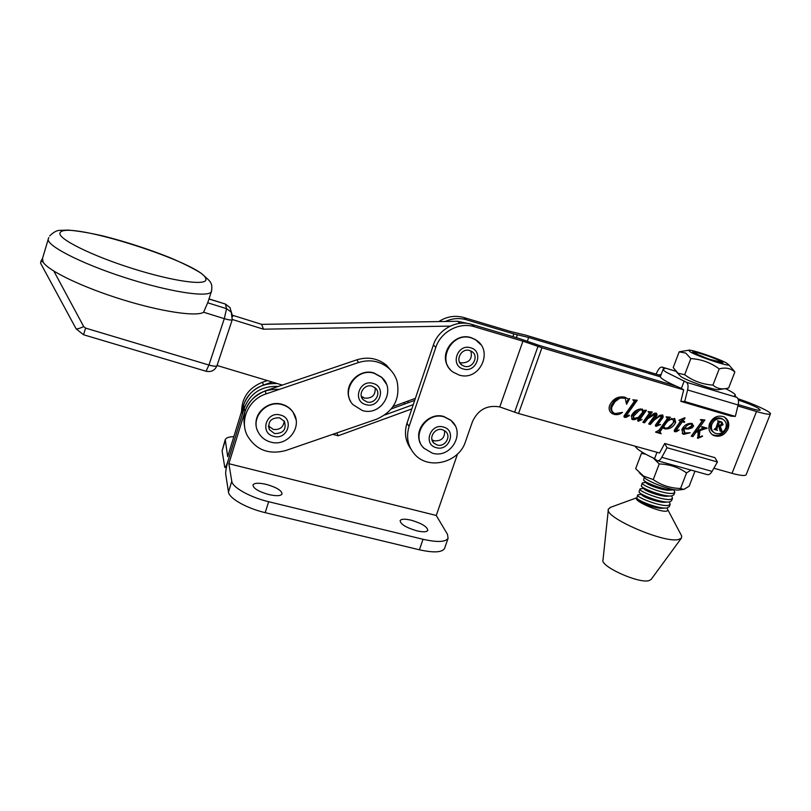 <?xml version="1.0" encoding="UTF-8"?>
<svg xmlns="http://www.w3.org/2000/svg" width="811" height="811" viewBox="0 0 811 811"><rect width="100%" height="100%" fill="white"/><g stroke="black" fill="none" stroke-linecap="round" stroke-linejoin="round"><path stroke-width="1.22" d="M277.291 383.562C260.716 382.934 249.443 390.142 243.493 405.165L227.698 456.684L225.245 439.603C226.127 437.768 228.996 436.784 233.842 436.653M225.093 441.042L222.092 450.865L224.799 467.43C225.529 467.572 226.685 465.149 228.276 460.161L244.212 408.227C250.224 393.061 261.598 385.793 278.335 386.431C261.598 385.793 250.224 393.061 244.212 408.227L228.276 460.161C226.401 466.599 225.529 471.232 225.681 474.06L228.469 492.034C228.966 498.278 246.656 508.335 265.197 512.653L419.409 549.797C433.54 552.909 441.894 552.504 444.499 548.581L444.702 548.003M222.092 450.865L225.093 440.089M391.358 408.866L414.705 400.37M384.89 414.948L413.275 404.608L384.89 414.948M228.864 463.699L231.784 481.268C232.331 487.36 250.092 497.336 268.664 501.715L423.038 539.295C437.17 542.458 445.523 542.123 448.088 538.322L447.479 534.317L436.257 515.472L228.864 463.699L244.952 411.339C251.035 396.021 262.531 388.692 279.44 389.361M457.516 454.028L436.257 515.472M411.157 520.186C404.993 518.776 401.323 518.898 400.137 520.581C400.441 524.17 406.017 527.596 416.864 530.84C423.007 532.229 426.647 532.097 427.792 530.435C427.448 526.815 421.902 523.389 411.157 520.186M266.312 484.39C258.922 482.717 254.482 482.89 253.002 484.887C253.083 488.303 258.354 491.527 268.806 494.558C276.196 496.2 280.606 496.028 282.025 494.041C281.904 490.604 276.663 487.391 266.312 484.39M332.723 434.331L338.187 435.771L411.826 408.916M338.187 435.771L336.859 432.912M372.067 386.158C364.392 383.633 357.479 394.258 363.216 399.722L366.907 401.911C374.733 404.456 381.586 393.457 375.483 388.104L372.067 386.158M361.341 396.275L364.666 398.13C372.117 398.536 375.615 395.099 375.169 387.82M676.161 386.137L538.697 345.243L519.851 338.714L471.627 324.349L474.323 326.711L522.933 341.167L541.941 347.757L683.683 389.878L680.834 401.354L684.727 401.506L687.596 389.949C688.427 386.107 688.083 383.562 686.562 382.326L666.196 372.198C663.834 370.698 662.84 369.654 663.195 369.076L664.706 368.62L662.587 367.292L675.735 371.245M655.987 374.114L657.711 370.82C659.323 367.93 660.884 366.724 662.394 367.19L662.587 367.292M660.894 375.179L659.86 374.51L659.515 375.169M683.683 389.878L681.382 388.388C673.11 384.921 667.108 381.981 663.398 379.599C661.056 378.068 660.073 376.993 660.448 376.375L663.124 369.269M725.49 388.641C732.505 392.068 735.79 394.349 735.344 395.464L734.35 395.88L736.854 397.38C738.507 398.637 738.933 401.171 738.132 404.983L735.324 416.408L731.157 416.165L680.834 401.354M681.382 388.388L684.251 380.876M684.727 401.506L735.324 416.408M442.471 429.708C434.889 427.255 428.076 438.082 433.966 443.181L437.241 445.016C444.935 447.469 451.697 436.359 445.523 431.361L442.471 429.708M431.989 439.785L434.301 440.849C441.589 441.164 445.016 437.768 444.58 430.641M279.511 417.797C270.894 417.736 267.539 421.7 269.445 429.678L274.564 433.581C283.384 433.54 286.668 429.465 284.418 421.365L279.511 417.797M268.471 425.937L273.317 429.424C279.805 430.073 283.434 427.275 284.205 421.041M682.872 489.509L679.294 489.905C674.975 491.294 654.629 484.593 645.809 478.875L639.19 472.62M645.759 454.231L641.481 453.319L635.662 468.667L643.589 476.108L653.24 479.575C661.289 485.231 670.373 488.202 680.51 488.506L683.926 489.398L689.147 486.174L694.986 471.181M690.972 470.066L686.562 472.914C678.523 467.248 669.41 464.257 659.221 463.953L653.179 457.972M686.562 472.914L680.51 488.506M659.221 463.953L653.24 479.575M242.256 414.614C242.59 400.482 249.636 390.628 263.382 385.063L272.273 382.052M241.556 411.491C241.911 397.481 248.896 387.729 262.5 382.224L267.366 380.582M718.242 421.507L717.482 420.696L721.932 422.095L723.067 424.721L720.209 426.262L722.277 431.756L720.056 431.107L718.84 426.201L717.948 425.937L716.711 429.556L717.471 430.357L714.085 429.384L715.829 428.137L718.364 421.203L719.499 421.953L718.09 425.572L721.678 424.427L720.938 422.136L719.499 421.953M719.245 421.203L718.364 421.203M721.212 430.773L719.935 430.631M719.144 425.836L719.783 428.613L721.658 431.067M721.618 421.953L721.678 424.437M716.377 429.485L715.069 429.222M715.566 428.735L716.894 429.84M718.84 426.201L716.965 425.228M725.733 428.198C727.001 424.143 725.997 421.142 722.713 419.186C718.049 417.695 714.461 419.358 711.926 424.183C710.679 428.167 711.642 431.148 714.826 433.125C719.509 434.716 723.148 433.084 725.733 428.198M717.096 424.913L718.09 425.572M716.336 429.587L717.471 430.357M719.489 421.274L720.584 422.004M721.131 430.976L722.277 431.756M716.954 425.268L717.948 425.937M721.922 423.96L723.067 424.721M719.6 425.856L720.209 426.262M715.586 428.786L716.711 429.556M722.814 419.236L721.557 418.435C716.914 416.945 713.325 418.608 710.801 423.423C709.564 427.346 710.497 430.296 713.589 432.293M711.977 434.443L712.332 434.635C718.566 436.784 723.412 434.605 726.869 428.107C728.41 423.545 727.558 419.845 724.314 416.996M728.025 428.867C729.728 423.443 728.369 419.429 723.97 416.824C717.765 414.857 712.981 417.087 709.615 423.514C707.962 428.816 709.24 432.78 713.457 435.416C719.712 437.565 724.568 435.385 728.025 428.867M700.765 419.561L704.901 419.956L696.69 431.361L702.458 428.472L702.884 427.995L701.566 427.062L701.89 426.627L707.141 428.147L699.923 430.6L699.234 436.713L699.579 437.23L702.255 435.852L702.539 436.308L697.825 438.305L698.139 431.422L695.919 432.435L692.888 436.642L691.236 436.176L701.789 421.477L701.627 420.23L700.288 419.966L700.765 419.561M684.545 417.817L685.072 417.969L682.832 421.102L684.666 421.639L684.383 422.369L682.355 421.781L676.121 430.489L679.192 429.982L676.374 431.705L674.681 431.665L674.286 430.266L680.449 421.223L678.908 420.28L684.545 417.817M648.06 411.582L652.247 411.978L648.536 417.391L654.7 413.144L656.555 413.265L657.092 415.05L653.96 419.622L660.083 415.222L662.78 415.06L663.195 417.077L657.67 424.822L660.59 424.477L656.079 426.373L655.45 425.086L660.975 417.442L660.955 416.124L659.536 416.347L654.284 419.997L650.371 424.467L648.688 423.991L654.953 415.161L654.73 414.33L647.827 418.638L644.563 422.805L642.87 422.318L649.358 413.174L648.06 411.582M632.894 399.793L637.243 400.239L626.214 415.79L626.457 416.367L629.062 415.029L629.377 415.567L626.305 417.31L624.46 417.29L623.994 416.023L634.303 401.415L632.894 399.793M746.191 474.597L746.12 474.79C745.045 476.077 740.342 475.591 732.019 473.33L713.852 468.231M656.981 452.305L654.568 458.62L657.174 460.668C658.684 461.145 660.225 460.03 661.786 457.333L667.007 447.743L664.726 443.465L659.536 453.014L518.543 413.519L541.941 347.757M737.878 405.987L756.511 411.522C764.854 413.955 769.487 414.745 770.399 413.894C770.693 413.357 769.639 412.383 767.226 410.954C760.282 407.071 750.53 402.996 737.98 398.728M629.711 398.596L626.548 404.263L625.21 398.201L620.03 398.029L614.981 401.709L612.133 406.423C611.099 409.251 611.687 411.451 613.897 413.032L615.194 413.569L622.473 412.383C619.817 414.512 616.989 415.161 613.988 414.32L612.163 413.559C609.314 411.684 608.463 408.967 609.629 405.409C612.883 398.819 617.901 396.062 624.693 397.137L628.16 398.971L629.711 398.596M644.461 410.265L646.438 410.295L639.615 419.895L639.757 420.412L642.109 419.54L638.287 421.274L637.76 419.956L639.372 417.381L634.922 419.601L632.58 419.642L631.262 416.013C632.854 412.718 635.358 410.478 638.774 409.281L642.525 409.21L643.478 411.643L644.461 410.265M666.125 416.813L670.332 417.219L668.345 419.997L674.691 418.527L675.705 422.389C673.282 427.133 669.673 429.293 664.868 428.887L662.891 427.63L659.961 431.878L661.168 433.763L655.592 432.172L659.161 430.033L666.581 419.652L667.362 418.415L666.125 416.813M688.367 429.07L684.433 428.847L684.038 429.86L684.991 432.983L690.161 432.75L683.805 434.311L683.024 434.007L681.869 429.577C684.099 425.096 687.464 423.068 691.976 423.484L693.638 426.039L692.087 427.863L688.367 429.07L687.282 428.299L683.359 428.076L684.433 428.847M668.842 417.067L667.291 419.246L668.345 419.997M656.646 424.376L657.67 424.822M698.778 430.317L698.129 435.923L699.234 436.713M700.714 429.343L701.495 429.891M699.204 430.094L699.923 430.6M639.332 420.098L637.649 420.574M637.71 420.838L638.287 421.274M410.701 448.676C405.348 441.062 404.111 432.587 406.99 423.251L409.099 426.434C405.905 437.119 407.811 446.455 414.826 454.444C428.715 470.37 459.056 462.594 465.473 441.66L472.407 421.791C477.973 409.697 487.097 404.75 499.769 406.929L518.543 413.519M662.263 414.897L661.3 417.837L656.646 424.052M697.49 430.955L698.139 431.422M696.213 431.026L694.824 431.655L695.919 432.435M644.917 410.275L638.622 419.135L639.615 419.895M638.622 419.135L639.595 420.25M638.835 418.821L639.828 419.581M660.762 375.534L525.65 335.136L510.91 331.598L463.801 317.517L466.366 319.757L513.839 333.929L528.671 337.477L660.387 376.821M738.405 400.137C746.87 402.895 753.531 405.622 758.376 408.308L760.262 410.082C759.694 410.609 756.835 410.123 751.685 408.612L738.213 404.608M626.204 416.205L625.332 416.55L626.305 417.31M625.332 416.55L623.973 416.682M624.044 416.864L624.713 417.391M683.43 421.274L681.281 421.021L675.066 429.718L676.121 430.864M675.066 429.718L676.121 430.489M682.467 419.368L681.767 420.351L682.832 421.102M686.177 433.317L682.73 433.53L683.805 434.311M682.73 433.53L682.193 433.338M660.235 432.831L661.168 433.763M660.144 432.983L655.876 431.766M659.961 431.878L658.938 431.097L659.688 429.891L661.857 426.86L662.891 427.63M642.87 411.197L643.478 411.643M632.854 399.894L633.604 400.452M653.342 419.165L654.284 419.997M653.271 419.236L649.368 423.697L650.371 424.467M650.807 411.836L647.523 416.631L648.536 417.391M683.308 421.608L684.383 422.369M681.281 421.021L682.355 421.781M694.824 431.655L691.793 435.862L692.888 436.642M634.719 418.598L631.607 418.881L632.58 419.642M625.109 398.13L624.389 397.866M647.847 416.874L646.813 417.888L647.827 418.638M646.813 417.888L643.559 422.034L644.563 422.805M662.151 416.327L663.195 417.077M656.069 413.093L656.069 414.299L657.092 415.05M656.069 414.299L652.936 418.861L653.96 419.622M698.129 435.923L699.386 437.088M674.377 418.395L674.651 421.629L675.705 422.389M638.602 419.49L639.626 420.301M635.844 400.097L625.24 415.039L626.214 415.79M625.24 415.039L626.224 416.185M657.488 425.045L655.389 425.663M655.501 425.937L656.079 426.373M703.35 419.804L695.595 430.59L696.69 431.361M683.359 428.076L682.974 429.09L684.038 429.86M682.974 429.09L684.565 432.668M666.095 428.33L663.834 428.117L664.868 428.887M663.834 428.117L663.094 427.843M623.416 397.147L619.077 397.309L614.039 400.979L614.981 401.709M614.039 400.979L611.19 405.682L612.133 406.423M675.887 430.702L675.32 430.925L676.374 431.705M633.938 418.841L634.922 419.601M616.826 413.853L613.035 413.569L613.988 414.32M613.035 413.569L610.865 412.596M674.651 421.629L667.909 427.904M611.19 405.682C610.166 408.47 610.734 410.65 612.873 412.241M628.535 399.032L626.812 401.648M626.092 413.722L627.055 414.472M653.94 413.752L654.73 414.33M653.017 413.874L653.717 414.38M674.326 431.32L674.945 431.776M692.351 423.606L692.543 425.268L691.002 427.093L692.087 427.863M691.002 427.093L688.002 428.198M692.543 425.268L693.638 426.039M619.077 397.309L620.03 398.029M660.144 415.546L660.955 416.124M678.878 420.321L680.449 421.223M700.897 419.834L701.627 420.23M700.643 419.662L701.322 420.118M676.181 428.147L677.246 428.918M648.151 411.643L648.982 412.252M648.03 411.623L648.749 412.16M697.49 437.981L698.068 438.396M705.773 427.742L706.837 428.593M658.846 415.84L659.536 416.347M705.722 427.823L702.884 427.995M666.226 416.915L667.118 417.564M666.095 416.895L666.895 417.483M675.32 430.925L674.215 431.067M658.938 431.097L660.093 432.699M642.19 409.068L642.505 410.184M661.3 417.837L662.334 418.588M699.234 436.997L697.399 437.656M672.319 418.841L671.407 418.456M667.848 419.642L662.567 425.866L664.189 427.559M641.481 409.423L640.173 408.937M638.237 409.474L632.55 415.425L633.797 418.202M499.769 406.929L522.933 341.167M690.749 423.616L690.009 423.291M474.323 326.711C459.219 321.835 440.708 331.78 435.781 347.473L409.099 426.434M406.99 423.251L433.409 344.939C438.295 329.367 456.644 319.514 471.627 324.349M466.366 319.757C459.3 317.75 452.295 318.317 445.33 321.47M407.609 402.945L408.288 400.948M438.771 321.572C446.719 316.472 455.062 315.124 463.801 317.517M404.162 404.202L404.831 402.215M527.343 341.249L528.671 337.477M666.084 423.16L663.611 426.637L665.365 428.228C669.187 427.894 671.934 425.765 673.617 421.842L672.826 419.287C670.079 419.287 667.828 420.574 666.084 423.16L665.05 422.399M662.567 425.866L663.611 426.637M671.772 418.537L672.826 419.287M642.606 412.312L642.16 409.92L639.676 410.021L633.533 416.185L634.05 418.395L638.348 417.361L642.606 412.312M640.771 409.018L641.775 409.758M632.55 415.425L633.533 416.185M638.723 409.302L639.676 410.021M692.026 425.603L691.307 424.092C688.549 424.133 686.38 425.481 684.798 428.147L687.86 428.228L692.026 425.603M690.212 423.332L691.307 424.092M683.724 427.377L684.798 428.147M708.936 359.101L693.304 352.815L692.665 351.913L697.703 352.755C706.716 355.238 714.663 358.158 721.526 361.513L722.976 362.781C721.608 363.075 716.934 361.848 708.936 359.101M692.584 352.197L694.449 352.765M690.303 351.913C698.007 356.546 729.91 367.16 728.724 364.707L726.585 363.064C718.698 358.543 689.999 348.862 688.58 350.24L690.303 351.913M676.556 372.067L680.895 376.608C687.799 381.221 716.833 391.145 718.911 389.594L724.253 388.793M698.94 353.17L697.703 352.755M731.725 368.204L734.847 372.046C730.812 368.245 725.592 367.201 719.205 368.904C710.781 362.659 701.322 359.222 690.83 358.594L685.731 353.069L679.172 351.842L682.386 351.275M679.172 351.842L673.191 367.616L678.067 373.222L684.677 374.712C692.949 380.917 702.377 384.373 712.94 385.093C716.691 388.439 721.293 389.554 726.737 388.418L728.643 387.962L734.847 372.046M684.677 374.712L690.83 358.594M712.94 385.093L719.205 368.904M266.109 393.882L358.563 362.517C369.745 359.141 379.69 360.946 388.398 367.93C392.504 371.509 395.373 375.878 397.005 381.038C400.533 398.748 393.74 411.471 376.618 419.196L285.766 450.531C268.603 454.991 255.718 449.902 247.112 435.264C239.397 419.976 248.784 399.306 266.109 393.882L265.187 390.892L356.84 359.82C367.93 356.475 377.794 358.269 386.431 365.203L391.825 371.428M244.77 427.711C241.566 410.589 248.369 398.313 265.187 390.892M53.85 271.117L83.715 326.59C79.083 328.658 76.518 329.347 76.031 328.668L40.58 263.159L40.966 261.142L43.105 262.105C48.153 270.752 82.854 287.408 122.137 299.553C161.43 311.759 196.161 316.817 203.531 312.326L207.687 302.777L226.563 308.677L224.292 318.652L203.591 312.225M43.105 262.105L42.527 258.425L40.966 261.142M208.113 301.651L207.687 302.777M232.311 319.483L263.463 329.185L450.247 326.113M282.34 385.073L217.044 365.487M415.394 398.333L393.071 406.534M225.225 303.993L208.974 299.006M232.534 315.256L261.669 324.359L457.647 321.278L469.072 323.721M261.669 324.359L263.463 329.185M664.726 443.465L714.886 457.647L717.431 461.956L667.007 447.743M634.831 446.091L637.243 448.747C640.731 451.595 646.509 454.88 654.568 458.62M657.609 460.79L707.212 474.587C708.834 475.094 710.456 474.019 712.068 471.373L717.431 461.956M608.321 509.805L603.009 559.864C599.745 566.21 639.22 584.062 649.155 580.575L651.162 579.389M610.805 507.23L608.392 509.115C603.384 517.053 664.3 543.654 678.685 539.487L681.392 538.149L681.716 536.061L680.703 534.135M636.716 497.873L636.493 498.136C633.807 501.127 660.093 512.552 666.48 511.112L667.189 510.94M669.47 501.918L670.19 504.3L668.761 505.233C661.908 507.493 635.449 497.031 637.699 494.963L639.119 494.598M667.26 507.98L667.808 510.454M639.555 500.914L637.902 500.61M674.002 489.874L674.843 492.307L673.424 493.2C666.612 495.318 640.061 484.937 642.251 483.032L643.508 482.717M646.651 483.244C651.02 484.299 656.15 486.306 662.06 489.246M671.741 495.906L672.512 498.309L671.092 499.221C664.26 501.411 637.75 490.99 639.97 489.003L641.308 488.668M703.745 356.982L697.592 354.458L694.895 352.572L695.919 352.532C700.937 352.978 723.219 361.331 722.266 362.436L710.122 359.435L700.025 355.806M672.562 489.956L670.231 490.118C664.25 491.192 646.438 484.522 646.326 482.839L646.57 482.494M670.109 496.008L667.828 496.16C661.786 497.214 644.258 490.614 644.046 488.851L642.211 486.945M667.646 502.039L665.436 502.181C659.343 503.215 642.079 496.687 641.775 494.842L642.16 494.386M665.192 508.061L663.033 508.193C656.89 509.207 639.899 502.749 639.504 500.823L637.77 499.029M637.659 495.075L636.777 498.005C637.639 500.843 659.576 509.257 666.926 507.96L669.278 506.652M639.93 489.114L639.038 492.003C639.788 494.74 662.07 503.256 669.339 501.938L671.599 500.671M642.211 483.133L641.298 485.992C641.937 488.638 664.574 497.234 671.761 495.896L673.921 494.68M644.238 477.831L643.569 479.97C644.086 482.515 667.078 491.213 674.184 489.854L674.64 489.763M697.592 354.458L694.257 352.856M469.691 350.534C461.297 347.655 454.626 360.702 462.138 365.244L464.318 366.248C472.843 369.137 479.423 355.745 471.596 351.386L469.691 350.534M459.594 362.294L461.053 362.882C469.316 362.953 472.6 358.989 470.887 350.991M243.493 405.165L244.952 411.339M231.784 481.268L228.469 492.034M268.664 501.715L265.197 512.653M423.038 539.295L419.409 549.797M384.931 381.271L381.586 377.176L373.993 372.989C358.117 367.758 341.897 387.323 350.565 401.161M386.32 383.968L381.778 377.46L374.175 373.273C356.414 367.373 340.123 391.693 353.018 404.689L362.345 410.518M366.004 404.659C379.578 408.896 386.908 386.715 372.969 383.4C359.293 379.082 352.035 401.465 366.004 404.659M686.562 382.326L736.854 397.38M687.596 389.949L738.132 404.983M453.643 423.312L450.794 420.169L443.972 416.58C426.383 410.822 410.336 435.76 423.707 447.885M455.022 425.471L451.038 420.483L444.215 416.895C426.616 411.136 410.548 436.085 423.94 448.219L432.314 453.156M436.328 447.682C449.385 451.697 456.816 430.144 443.384 427.032C430.225 422.936 422.855 444.681 436.328 447.682M295.346 416.905L293.106 412.211C290.429 408.288 286.719 405.662 281.985 404.334C266.14 399.357 250.062 417.787 258.05 431.675M296.025 419.622L293.227 412.525C290.541 408.602 286.83 405.976 282.096 404.648C266.241 399.671 250.143 418.111 258.131 432.01C260.848 437.129 265.025 440.485 270.692 442.076M273.702 436.338C287.672 440.515 294.717 418.273 280.383 415.029C266.302 410.771 259.338 433.216 273.702 436.338M262.5 382.224L263.382 385.063M715.961 427.802L716.954 428.472M719.783 428.613L720.928 429.384M717.177 425.299L718.313 426.059M732.019 473.33L756.511 411.522M698.494 432.516L699.599 433.297M514.6 412.252L537.967 346.459M657.843 422.389L658.867 423.149M702.65 428.299L703.573 428.938M659.688 429.891L660.722 430.671M639.595 417.756L640.589 418.517M655.136 415.861L656.16 416.611M433.409 344.939L435.781 347.473M512.897 336.636L513.839 333.929M516.313 337.66L517.296 334.852M356.84 359.82L358.563 362.517M83.715 326.59L85.601 328.1L83.503 334.73L76.112 328.84M85.601 328.1L208.944 365.041L224.292 318.652C228.844 319.99 231.5 320.345 232.25 319.706L232.27 319.615M231.419 312.407L229.969 307.531L225.397 304.155L226.563 308.677L231.216 312.103L232.25 319.706L216.963 365.751C216.162 366.552 213.486 366.319 208.944 365.041L206.055 371.245L83.513 334.74M206.055 371.245C211.205 372.31 214.834 370.475 216.963 365.751L216.993 365.639M211.651 290.794L211.397 291.615C208.792 297.921 169.59 292.082 124.651 277.514C79.65 263.017 44.412 244.557 48.467 238.485L48.822 237.562M225.397 304.044L229.969 307.531L232.686 316.625M60.136 232.666C56.263 238.018 90.751 255.424 132.568 268.553C174.345 281.772 207.89 286.06 205.832 279.075C205.771 264.538 66.472 219.558 60.136 232.666M457.647 321.278L459.938 323.346M661.786 457.333L712.068 471.373M478.814 342.323L475.094 339.414L471.059 337.67C453.42 331.517 437.068 356.85 450.328 369.583M480.751 344.563L475.368 339.657L471.333 337.913C451.849 331.162 436.054 361.25 453.207 372.158L458.975 374.996M463.375 368.995C476.523 373.313 484.167 351.183 470.633 347.777C457.384 343.377 449.811 365.72 463.375 368.995M226.34 467.815L224.961 467.471M448.088 538.322L444.499 548.581M349.065 397.654C344.128 383.806 359.709 368.306 373.952 372.948L381.778 377.46C396.701 390.203 381.241 416.459 362.568 410.579M361.453 396.701L363.216 399.722M662.394 367.19L675.685 371.185M735.019 396.275L735.344 395.464M420.21 442.684C413.529 429.161 429.252 411.775 443.911 416.53L451.038 420.483C466.061 432.618 450.987 458.864 432.587 453.227M432.385 440.92L433.966 443.181M256.104 424.741C254.654 411.856 269.14 400.391 281.944 404.284C286.699 405.612 290.419 408.257 293.106 412.211L293.227 412.525C303.294 426.616 287.55 447.155 270.854 442.117M268.492 426.373L269.445 429.678M720.938 422.136L719.803 421.385M721.557 418.435L722.713 419.186M712.332 434.635L713.457 435.416M657.721 425.217L656.748 424.488M676.151 430.905L675.157 430.175M683.024 434.007L682.375 433.53M633.918 400.573L632.935 399.843M625.21 398.201L624.237 397.481M699.437 437.139L698.403 436.409M746.12 474.79L770.399 413.894M626.274 416.256L625.393 415.567M663.976 428.543L663.246 427.995M612.163 413.559L611.22 412.809M702.579 427.407L701.738 426.829M661.036 416.165L660.002 415.414M654.822 414.37L653.798 413.62M639.646 420.341L638.703 419.622M673.12 419.409L672.066 418.658M642.16 409.92L641.156 409.17M691.601 424.214L690.506 423.443M688.58 350.24L679.74 351.71M728.724 364.707L734.178 371.053M386.431 365.203L388.398 367.93M48.234 239.265L42.527 258.425M49.735 235.9C53.658 231.966 57.277 230.111 60.612 230.334L68.286 230.111C77.907 230.892 89.737 232.899 103.808 236.143C126.729 242.023 148.9 249.241 170.32 257.807C183.154 263.301 193.423 268.441 201.138 273.226C207.545 278.72 210.688 281.843 210.546 282.593C211.904 284.144 212.188 287.155 211.397 291.615L207.809 302.584M209.015 298.904L225.326 304.024M651.081 579.5L681.392 538.149M636.696 497.802L609.933 507.544M667.96 510.028L681.716 536.061M642.677 482.778L646.032 482.535M640.447 488.729L643.711 488.496M638.216 494.659L641.4 494.446M637.74 500.478L639.088 500.387M639.991 492.997L641.775 494.842M644.451 480.882L646.326 482.839M694.216 352.866L694.895 352.572M670.19 504.3L669.207 506.845M674.843 492.307L673.85 494.862M672.512 498.309L671.528 500.863M448.047 366.542C438.832 352.704 455.133 332.104 471.029 337.64L475.368 339.657C494.375 350.109 479.747 381.717 459.259 375.077M459.989 363.004L462.138 365.244"/></g></svg>
